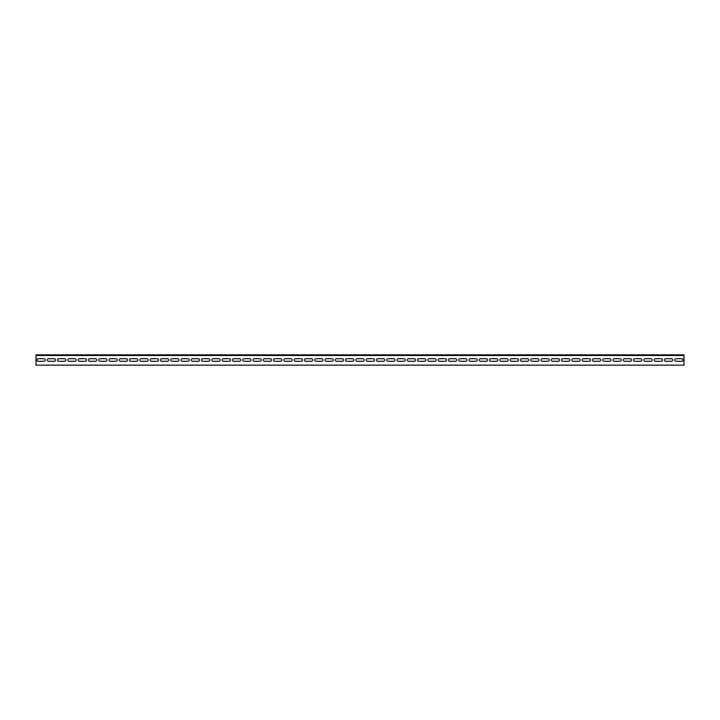 <?xml version="1.0" encoding="UTF-8"?>
<svg xmlns="http://www.w3.org/2000/svg" width="720" height="720" viewBox="0 0 720 720"><rect width="100%" height="100%" fill="white"/><g stroke="black" fill="none" stroke-linecap="round" stroke-linejoin="round"><path stroke-width="1.08" d="M36 355.5L36 365.139L684 365.139L684 355.5L36 355.5L36 354.861L684 354.861L684 355.5M43.974 358.713A1.287 1.287 0 0 1 45.261 360A1.287 1.287 0 0 1 43.974 361.287L38.313 361.287A1.287 1.287 0 0 1 37.026 360A1.287 1.287 0 0 1 38.313 358.713L43.974 358.713M64.539 358.713A1.287 1.287 0 0 1 65.826 360A1.287 1.287 0 0 1 64.539 361.287L58.887 361.287A1.287 1.287 0 0 1 57.6 360A1.287 1.287 0 0 1 58.887 358.713L64.539 358.713M85.113 358.713A1.287 1.287 0 0 1 86.4 360A1.287 1.287 0 0 1 85.113 361.287L79.461 361.287A1.287 1.287 0 0 1 78.174 360A1.287 1.287 0 0 1 79.461 358.713L85.113 358.713M105.687 358.713A1.287 1.287 0 0 1 106.974 360A1.287 1.287 0 0 1 105.687 361.287L100.026 361.287A1.287 1.287 0 0 1 98.739 360A1.287 1.287 0 0 1 100.026 358.713L105.687 358.713M126.261 358.713A1.287 1.287 0 0 1 127.539 360A1.287 1.287 0 0 1 126.261 361.287L120.6 361.287A1.287 1.287 0 0 1 119.313 360A1.287 1.287 0 0 1 120.6 358.713L126.261 358.713M146.826 358.713A1.287 1.287 0 0 1 148.113 360A1.287 1.287 0 0 1 146.826 361.287L141.174 361.287A1.287 1.287 0 0 1 139.887 360A1.287 1.287 0 0 1 141.174 358.713L146.826 358.713M167.4 358.713A1.287 1.287 0 0 1 168.687 360A1.287 1.287 0 0 1 167.4 361.287L161.739 361.287A1.287 1.287 0 0 1 160.461 360A1.287 1.287 0 0 1 161.739 358.713L167.4 358.713M187.974 358.713A1.287 1.287 0 0 1 189.261 360A1.287 1.287 0 0 1 187.974 361.287L182.313 361.287A1.287 1.287 0 0 1 181.026 360A1.287 1.287 0 0 1 182.313 358.713L187.974 358.713M208.539 358.713A1.287 1.287 0 0 1 209.826 360A1.287 1.287 0 0 1 208.539 361.287L202.887 361.287A1.287 1.287 0 0 1 201.6 360A1.287 1.287 0 0 1 202.887 358.713L208.539 358.713M229.113 358.713A1.287 1.287 0 0 1 230.4 360A1.287 1.287 0 0 1 229.113 361.287L223.461 361.287A1.287 1.287 0 0 1 222.174 360A1.287 1.287 0 0 1 223.461 358.713L229.113 358.713M249.687 358.713A1.287 1.287 0 0 1 250.974 360A1.287 1.287 0 0 1 249.687 361.287L244.026 361.287A1.287 1.287 0 0 1 242.739 360A1.287 1.287 0 0 1 244.026 358.713L249.687 358.713M270.261 358.713A1.287 1.287 0 0 1 271.539 360A1.287 1.287 0 0 1 270.261 361.287L264.6 361.287A1.287 1.287 0 0 1 263.313 360A1.287 1.287 0 0 1 264.6 358.713L270.261 358.713M290.826 358.713A1.287 1.287 0 0 1 292.113 360A1.287 1.287 0 0 1 290.826 361.287L285.174 361.287A1.287 1.287 0 0 1 283.887 360A1.287 1.287 0 0 1 285.174 358.713L290.826 358.713M311.4 358.713A1.287 1.287 0 0 1 312.687 360A1.287 1.287 0 0 1 311.4 361.287L305.739 361.287A1.287 1.287 0 0 1 304.461 360A1.287 1.287 0 0 1 305.739 358.713L311.4 358.713M331.974 358.713A1.287 1.287 0 0 1 333.261 360A1.287 1.287 0 0 1 331.974 361.287L326.313 361.287A1.287 1.287 0 0 1 325.026 360A1.287 1.287 0 0 1 326.313 358.713L331.974 358.713M352.539 358.713A1.287 1.287 0 0 1 353.826 360A1.287 1.287 0 0 1 352.539 361.287L346.887 361.287A1.287 1.287 0 0 1 345.6 360A1.287 1.287 0 0 1 346.887 358.713L352.539 358.713M373.113 358.713A1.287 1.287 0 0 1 374.4 360A1.287 1.287 0 0 1 373.113 361.287L367.461 361.287A1.287 1.287 0 0 1 366.174 360A1.287 1.287 0 0 1 367.461 358.713L373.113 358.713M393.687 358.713A1.287 1.287 0 0 1 394.974 360A1.287 1.287 0 0 1 393.687 361.287L388.026 361.287A1.287 1.287 0 0 1 386.739 360A1.287 1.287 0 0 1 388.026 358.713L393.687 358.713M414.261 358.713A1.287 1.287 0 0 1 415.539 360A1.287 1.287 0 0 1 414.261 361.287L408.6 361.287A1.287 1.287 0 0 1 407.313 360A1.287 1.287 0 0 1 408.6 358.713L414.261 358.713M434.826 358.713A1.287 1.287 0 0 1 436.113 360A1.287 1.287 0 0 1 434.826 361.287L429.174 361.287A1.287 1.287 0 0 1 427.887 360A1.287 1.287 0 0 1 429.174 358.713L434.826 358.713M455.4 358.713A1.287 1.287 0 0 1 456.687 360A1.287 1.287 0 0 1 455.4 361.287L449.739 361.287A1.287 1.287 0 0 1 448.461 360A1.287 1.287 0 0 1 449.739 358.713L455.4 358.713M475.974 358.713A1.287 1.287 0 0 1 477.261 360A1.287 1.287 0 0 1 475.974 361.287L470.313 361.287A1.287 1.287 0 0 1 469.026 360A1.287 1.287 0 0 1 470.313 358.713L475.974 358.713M496.539 358.713A1.287 1.287 0 0 1 497.826 360A1.287 1.287 0 0 1 496.539 361.287L490.887 361.287A1.287 1.287 0 0 1 489.6 360A1.287 1.287 0 0 1 490.887 358.713L496.539 358.713M517.113 358.713A1.287 1.287 0 0 1 518.4 360A1.287 1.287 0 0 1 517.113 361.287L511.461 361.287A1.287 1.287 0 0 1 510.174 360A1.287 1.287 0 0 1 511.461 358.713L517.113 358.713M537.687 358.713A1.287 1.287 0 0 1 538.974 360A1.287 1.287 0 0 1 537.687 361.287L532.026 361.287A1.287 1.287 0 0 1 530.739 360A1.287 1.287 0 0 1 532.026 358.713L537.687 358.713M558.261 358.713A1.287 1.287 0 0 1 559.539 360A1.287 1.287 0 0 1 558.261 361.287L552.6 361.287A1.287 1.287 0 0 1 551.313 360A1.287 1.287 0 0 1 552.6 358.713L558.261 358.713M578.826 358.713A1.287 1.287 0 0 1 580.113 360A1.287 1.287 0 0 1 578.826 361.287L573.174 361.287A1.287 1.287 0 0 1 571.887 360A1.287 1.287 0 0 1 573.174 358.713L578.826 358.713M599.4 358.713A1.287 1.287 0 0 1 600.687 360A1.287 1.287 0 0 1 599.4 361.287L593.739 361.287A1.287 1.287 0 0 1 592.461 360A1.287 1.287 0 0 1 593.739 358.713L599.4 358.713M619.974 358.713A1.287 1.287 0 0 1 621.261 360A1.287 1.287 0 0 1 619.974 361.287L614.313 361.287A1.287 1.287 0 0 1 613.026 360A1.287 1.287 0 0 1 614.313 358.713L619.974 358.713M640.539 358.713A1.287 1.287 0 0 1 641.826 360A1.287 1.287 0 0 1 640.539 361.287L634.887 361.287A1.287 1.287 0 0 1 633.6 360A1.287 1.287 0 0 1 634.887 358.713L640.539 358.713M661.113 358.713A1.287 1.287 0 0 1 662.4 360A1.287 1.287 0 0 1 661.113 361.287L655.461 361.287A1.287 1.287 0 0 1 654.174 360A1.287 1.287 0 0 1 655.461 358.713L661.113 358.713M681.687 358.713A1.287 1.287 0 0 1 682.974 360A1.287 1.287 0 0 1 681.687 361.287L676.026 361.287A1.287 1.287 0 0 1 674.739 360A1.287 1.287 0 0 1 676.026 358.713L681.687 358.713M671.4 358.713A1.287 1.287 0 0 1 672.687 360A1.287 1.287 0 0 1 671.4 361.287L665.739 361.287A1.287 1.287 0 0 1 664.461 360A1.287 1.287 0 0 1 665.739 358.713L671.4 358.713M650.826 358.713A1.287 1.287 0 0 1 652.113 360A1.287 1.287 0 0 1 650.826 361.287L645.174 361.287A1.287 1.287 0 0 1 643.887 360A1.287 1.287 0 0 1 645.174 358.713L650.826 358.713M630.261 358.713A1.287 1.287 0 0 1 631.539 360A1.287 1.287 0 0 1 630.261 361.287L624.6 361.287A1.287 1.287 0 0 1 623.313 360A1.287 1.287 0 0 1 624.6 358.713L630.261 358.713M609.687 358.713A1.287 1.287 0 0 1 610.974 360A1.287 1.287 0 0 1 609.687 361.287L604.026 361.287A1.287 1.287 0 0 1 602.739 360A1.287 1.287 0 0 1 604.026 358.713L609.687 358.713M589.113 358.713A1.287 1.287 0 0 1 590.4 360A1.287 1.287 0 0 1 589.113 361.287L583.461 361.287A1.287 1.287 0 0 1 582.174 360A1.287 1.287 0 0 1 583.461 358.713L589.113 358.713M568.539 358.713A1.287 1.287 0 0 1 569.826 360A1.287 1.287 0 0 1 568.539 361.287L562.887 361.287A1.287 1.287 0 0 1 561.6 360A1.287 1.287 0 0 1 562.887 358.713L568.539 358.713M547.974 358.713A1.287 1.287 0 0 1 549.261 360A1.287 1.287 0 0 1 547.974 361.287L542.313 361.287A1.287 1.287 0 0 1 541.026 360A1.287 1.287 0 0 1 542.313 358.713L547.974 358.713M527.4 358.713A1.287 1.287 0 0 1 528.687 360A1.287 1.287 0 0 1 527.4 361.287L521.739 361.287A1.287 1.287 0 0 1 520.461 360A1.287 1.287 0 0 1 521.739 358.713L527.4 358.713M506.826 358.713A1.287 1.287 0 0 1 508.113 360A1.287 1.287 0 0 1 506.826 361.287L501.174 361.287A1.287 1.287 0 0 1 499.887 360A1.287 1.287 0 0 1 501.174 358.713L506.826 358.713M486.261 358.713A1.287 1.287 0 0 1 487.539 360A1.287 1.287 0 0 1 486.261 361.287L480.6 361.287A1.287 1.287 0 0 1 479.313 360A1.287 1.287 0 0 1 480.6 358.713L486.261 358.713M465.687 358.713A1.287 1.287 0 0 1 466.974 360A1.287 1.287 0 0 1 465.687 361.287L460.026 361.287A1.287 1.287 0 0 1 458.739 360A1.287 1.287 0 0 1 460.026 358.713L465.687 358.713M445.113 358.713A1.287 1.287 0 0 1 446.4 360A1.287 1.287 0 0 1 445.113 361.287L439.461 361.287A1.287 1.287 0 0 1 438.174 360A1.287 1.287 0 0 1 439.461 358.713L445.113 358.713M424.539 358.713A1.287 1.287 0 0 1 425.826 360A1.287 1.287 0 0 1 424.539 361.287L418.887 361.287A1.287 1.287 0 0 1 417.6 360A1.287 1.287 0 0 1 418.887 358.713L424.539 358.713M403.974 358.713A1.287 1.287 0 0 1 405.261 360A1.287 1.287 0 0 1 403.974 361.287L398.313 361.287A1.287 1.287 0 0 1 397.026 360A1.287 1.287 0 0 1 398.313 358.713L403.974 358.713M383.4 358.713A1.287 1.287 0 0 1 384.687 360A1.287 1.287 0 0 1 383.4 361.287L377.739 361.287A1.287 1.287 0 0 1 376.461 360A1.287 1.287 0 0 1 377.739 358.713L383.4 358.713M362.826 358.713A1.287 1.287 0 0 1 364.113 360A1.287 1.287 0 0 1 362.826 361.287L357.174 361.287A1.287 1.287 0 0 1 355.887 360A1.287 1.287 0 0 1 357.174 358.713L362.826 358.713M342.261 358.713A1.287 1.287 0 0 1 343.539 360A1.287 1.287 0 0 1 342.261 361.287L336.6 361.287A1.287 1.287 0 0 1 335.313 360A1.287 1.287 0 0 1 336.6 358.713L342.261 358.713M321.687 358.713A1.287 1.287 0 0 1 322.974 360A1.287 1.287 0 0 1 321.687 361.287L316.026 361.287A1.287 1.287 0 0 1 314.739 360A1.287 1.287 0 0 1 316.026 358.713L321.687 358.713M301.113 358.713A1.287 1.287 0 0 1 302.4 360A1.287 1.287 0 0 1 301.113 361.287L295.461 361.287A1.287 1.287 0 0 1 294.174 360A1.287 1.287 0 0 1 295.461 358.713L301.113 358.713M280.539 358.713A1.287 1.287 0 0 1 281.826 360A1.287 1.287 0 0 1 280.539 361.287L274.887 361.287A1.287 1.287 0 0 1 273.6 360A1.287 1.287 0 0 1 274.887 358.713L280.539 358.713M259.974 358.713A1.287 1.287 0 0 1 261.261 360A1.287 1.287 0 0 1 259.974 361.287L254.313 361.287A1.287 1.287 0 0 1 253.026 360A1.287 1.287 0 0 1 254.313 358.713L259.974 358.713M239.4 358.713A1.287 1.287 0 0 1 240.687 360A1.287 1.287 0 0 1 239.4 361.287L233.739 361.287A1.287 1.287 0 0 1 232.461 360A1.287 1.287 0 0 1 233.739 358.713L239.4 358.713M218.826 358.713A1.287 1.287 0 0 1 220.113 360A1.287 1.287 0 0 1 218.826 361.287L213.174 361.287A1.287 1.287 0 0 1 211.887 360A1.287 1.287 0 0 1 213.174 358.713L218.826 358.713M198.261 358.713A1.287 1.287 0 0 1 199.539 360A1.287 1.287 0 0 1 198.261 361.287L192.6 361.287A1.287 1.287 0 0 1 191.313 360A1.287 1.287 0 0 1 192.6 358.713L198.261 358.713M177.687 358.713A1.287 1.287 0 0 1 178.974 360A1.287 1.287 0 0 1 177.687 361.287L172.026 361.287A1.287 1.287 0 0 1 170.739 360A1.287 1.287 0 0 1 172.026 358.713L177.687 358.713M157.113 358.713A1.287 1.287 0 0 1 158.4 360A1.287 1.287 0 0 1 157.113 361.287L151.461 361.287A1.287 1.287 0 0 1 150.174 360A1.287 1.287 0 0 1 151.461 358.713L157.113 358.713M136.539 358.713A1.287 1.287 0 0 1 137.826 360A1.287 1.287 0 0 1 136.539 361.287L130.887 361.287A1.287 1.287 0 0 1 129.6 360A1.287 1.287 0 0 1 130.887 358.713L136.539 358.713M115.974 358.713A1.287 1.287 0 0 1 117.261 360A1.287 1.287 0 0 1 115.974 361.287L110.313 361.287A1.287 1.287 0 0 1 109.026 360A1.287 1.287 0 0 1 110.313 358.713L115.974 358.713M95.4 358.713A1.287 1.287 0 0 1 96.687 360A1.287 1.287 0 0 1 95.4 361.287L89.739 361.287A1.287 1.287 0 0 1 88.461 360A1.287 1.287 0 0 1 89.739 358.713L95.4 358.713M74.826 358.713A1.287 1.287 0 0 1 76.113 360A1.287 1.287 0 0 1 74.826 361.287L69.174 361.287A1.287 1.287 0 0 1 67.887 360A1.287 1.287 0 0 1 69.174 358.713L74.826 358.713M54.261 358.713A1.287 1.287 0 0 1 55.539 360A1.287 1.287 0 0 1 54.261 361.287L48.6 361.287A1.287 1.287 0 0 1 47.313 360A1.287 1.287 0 0 1 48.6 358.713L54.261 358.713"/></g></svg>
